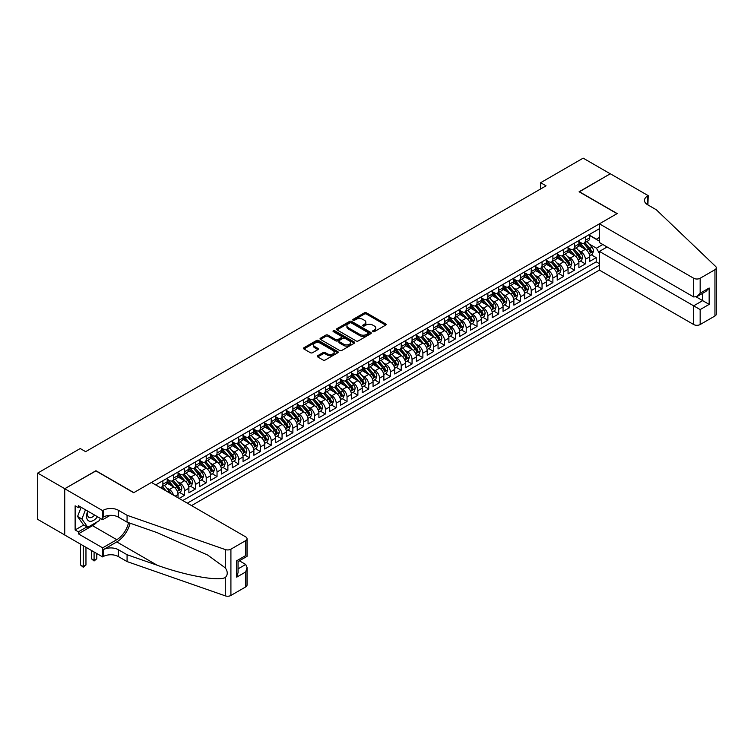 <?xml version="1.0" encoding="UTF-8"?>
<svg xmlns="http://www.w3.org/2000/svg" width="754" height="754" viewBox="0 0 754 754"><rect width="100%" height="100%" fill="white"/><g stroke="black" fill="none" stroke-linecap="round" stroke-linejoin="round"><path stroke-width="1.13" d="M372.862 331.647A1.056 0.603 0 0 0 374.352 331.647L385.652 325.125A1.508 0.867 0 0 0 386.095 324.512A1.508 0.867 0 0 0 385.652 323.9L366.51 312.844A1.508 0.867 0 0 0 364.38 312.844L353.089 319.366A1.056 0.603 0 0 0 354.578 320.224L356.039 319.385A4.816 2.78 0 0 1 362.844 319.385L364.436 320.299A4.816 2.78 0 0 1 365.85 322.269A4.816 2.78 0 0 1 364.436 324.229L362.976 325.078A1.056 0.603 0 0 0 364.465 325.935L365.926 325.097A4.816 2.78 0 0 1 372.73 325.097L374.323 326.011A4.816 2.78 0 0 1 375.737 327.981A4.816 2.78 0 0 1 374.323 329.941L372.862 330.789A1.056 0.603 0 0 0 372.862 331.647L372.862 330.789M317.698 355.7A1.508 0.867 0 0 0 317.264 356.312A1.508 0.867 0 0 0 317.698 356.925L323.07 360.026A1.508 0.867 0 0 0 325.2 360.026L337.745 352.778A1.508 0.867 0 0 0 338.188 352.165A1.508 0.867 0 0 0 337.745 351.553L318.603 340.506A1.508 0.867 0 0 0 316.482 340.506L303.928 347.745A1.508 0.867 0 0 0 303.485 348.357A1.508 0.867 0 0 0 303.928 348.97L310.412 352.721A1.508 0.867 0 0 0 312.542 352.721L317.915 349.62A1.508 0.867 0 0 0 318.358 349.008A1.508 0.867 0 0 0 317.915 348.395L314.701 346.538A4.024 2.319 0 0 1 313.523 344.889A4.024 2.319 0 0 1 316.001 342.75A4.024 2.319 0 0 1 320.384 343.249L332.985 350.525A4.024 2.319 0 0 1 334.163 352.165A4.024 2.319 0 0 1 331.685 354.314A4.024 2.319 0 0 1 327.302 353.805L325.2 352.599A1.508 0.867 0 0 0 323.07 352.599L317.698 355.7L317.698 356.925L323.07 353.852L323.07 352.599M95.928 470.92L64.787 488.715L37.7 473.078L37.7 519.365L64.731 534.963M95.928 470.732L133.844 492.626L617.017 213.665L579.1 191.77L610.25 173.788L583.162 158.151L540.646 182.704L540.646 188.962M37.7 473.078L80.226 448.526L85.636 451.655L546.056 185.833L540.646 182.704M356.142 340.931A1.508 0.867 0 0 0 358.273 340.931L370.817 333.692A1.508 0.867 0 0 0 371.26 333.07A1.508 0.867 0 0 0 370.817 332.457L351.675 321.411A1.508 0.867 0 0 0 349.545 321.411L337 328.65A1.508 0.867 0 0 0 336.557 329.272A1.508 0.867 0 0 0 337 329.884L356.142 340.931M333.749 331.873A1.056 0.603 0 0 1 334.823 332.024L334.823 330.77L354.276 342.005A1.508 0.867 0 0 1 354.719 342.618A1.508 0.867 0 0 1 354.276 343.23L341.732 350.478A1.508 0.867 0 0 1 339.611 350.478L320.469 339.432L320.469 338.197A1.508 0.867 0 0 0 320.026 338.81A1.508 0.867 0 0 0 320.469 339.432M320.469 338.197L325.832 335.096A1.508 0.867 0 0 1 327.962 335.096L335.728 339.583A1.508 0.867 0 0 0 337.849 339.583L341.411 337.528A1.508 0.867 0 0 0 341.854 336.915A1.508 0.867 0 0 0 341.411 336.293L333.334 331.628A1.056 0.603 0 0 1 334.823 330.77M179.132 498.441L184.551 495.312L179.622 492.466M177.492 481.674L180.215 483.239A6.126 3.534 60 0 1 184.551 490.75L188.877 488.243L188.877 492.814L195.38 489.054L190.451 486.207M188.33 475.416L191.045 476.99A6.126 3.534 60 0 1 195.38 484.492L199.716 481.994L199.716 486.556L206.219 482.805L201.29 479.959M199.16 469.158L201.883 470.732A6.126 3.534 60 0 1 206.219 478.234L210.545 475.736L210.545 480.298L217.048 476.547L212.119 473.701M209.998 462.909L212.713 464.473A6.126 3.534 60 0 1 217.048 471.985L221.384 469.478L221.384 474.049L227.878 470.298L222.948 467.452M220.828 456.651L223.552 458.225A6.126 3.534 60 0 1 227.878 465.727L232.213 463.229L232.213 467.791L238.716 464.04L233.787 461.194M231.657 450.402L234.381 451.966A6.126 3.534 60 0 1 238.716 459.469L243.052 456.971L243.052 461.533L249.546 457.782L244.616 454.935M242.496 444.144L245.21 445.718A6.126 3.534 60 0 1 249.546 453.22L253.881 450.713L253.881 455.284L260.384 451.533L255.455 448.687M253.325 437.886L256.049 439.459A6.126 3.534 60 0 1 260.384 446.962L264.711 444.464L264.711 449.026L271.214 445.275L266.285 442.428M264.164 431.637L266.878 433.201A6.126 3.534 60 0 1 271.214 440.713L275.549 438.206L275.549 442.777L282.053 439.017L277.123 436.18M274.993 425.379L277.717 426.952A6.126 3.534 60 0 1 282.053 434.455L286.379 431.957L286.379 436.519L292.882 432.768L287.953 429.921M285.832 419.12L288.546 420.694A6.126 3.534 60 0 1 292.882 428.197L297.217 425.699L297.217 430.261L303.711 426.51L298.782 423.663M296.661 412.872L299.385 414.436A6.126 3.534 60 0 1 303.711 421.948L308.047 419.441L308.047 424.012L314.55 420.261L309.621 417.414M307.5 406.613L310.214 408.187A6.126 3.534 60 0 1 314.55 415.69L318.885 413.192L318.885 417.754L325.379 414.003L320.45 411.156M318.329 400.365L321.053 401.929A6.126 3.534 60 0 1 325.379 409.441L329.715 406.934L329.715 411.505L336.218 407.744L331.289 404.898M329.159 394.106L331.883 395.68A6.126 3.534 60 0 1 336.218 403.183L340.554 400.676L340.554 405.247L347.047 401.496L342.118 398.649M339.997 387.848L342.712 389.422A6.126 3.534 60 0 1 347.047 396.924L351.383 394.427L351.383 398.989L357.886 395.237L352.957 392.391M350.827 381.599L353.551 383.164A6.126 3.534 60 0 1 357.886 390.676L362.212 388.169L362.212 392.74L368.715 388.979L363.786 386.142M361.666 375.341L364.38 376.915A6.126 3.534 60 0 1 368.715 384.417L373.051 381.92L373.051 386.482L379.554 382.73L374.625 379.884M372.495 369.083L375.219 370.657A6.126 3.534 60 0 1 379.554 378.159L383.88 375.662L383.88 380.223L390.383 376.472L385.454 373.626M383.334 362.834L386.048 364.399A6.126 3.534 60 0 1 390.383 371.911L394.719 369.403L394.719 373.975L401.213 370.223L396.284 367.377M394.163 356.576L396.887 358.15A6.126 3.534 60 0 1 401.213 365.652L405.548 363.155L405.548 367.716L412.052 363.965L407.122 361.119M404.992 350.327L407.716 351.892A6.126 3.534 60 0 1 412.052 359.404L416.387 356.896L416.387 361.468L422.881 357.707L417.952 354.861M415.831 344.069L418.555 345.643A6.126 3.534 60 0 1 422.881 353.145L427.216 350.638L427.216 355.209L433.72 351.458L428.79 348.612M426.66 337.811L429.384 339.385A6.126 3.534 60 0 1 433.72 346.887L438.055 344.389L438.055 348.951L444.549 345.2L439.62 342.354M437.499 331.562L440.213 333.127A6.126 3.534 60 0 1 444.549 340.638L448.884 338.131L448.884 342.702L455.388 338.951L450.458 336.105M448.328 325.304L451.052 326.878A6.126 3.534 60 0 1 455.388 334.38L459.714 331.883L459.714 336.444L466.217 332.693L461.288 329.847M459.167 319.046L461.882 320.62A6.126 3.534 60 0 1 466.217 328.122L470.553 325.624L470.553 330.186L477.046 326.435L472.117 323.589M469.996 312.797L472.72 314.361A6.126 3.534 60 0 1 477.046 321.873L481.382 319.366L481.382 323.937L487.885 320.186L482.956 317.34M480.835 306.539L483.55 308.113A6.126 3.534 60 0 1 487.885 315.615L492.221 313.117L492.221 317.679L498.714 313.928L493.785 311.082M491.665 300.29L494.388 301.854A6.126 3.534 60 0 1 498.714 309.366L503.05 306.859L503.05 311.43L509.553 307.67L504.624 304.823M502.494 294.032L505.218 295.606A6.126 3.534 60 0 1 509.553 303.108L513.889 300.601L513.889 305.172L520.383 301.421L515.453 298.575M513.333 287.774L516.047 289.348A6.126 3.534 60 0 1 520.383 296.85L524.718 294.352L524.718 298.914L531.221 295.163L526.292 292.316M524.162 281.525L526.886 283.089A6.126 3.534 60 0 1 531.221 290.601L535.547 288.094L535.547 292.665L542.051 288.914L537.121 286.068M535.001 275.267L537.715 276.841A6.126 3.534 60 0 1 542.051 284.343L546.386 281.845L546.386 286.407L552.889 282.656L547.96 279.809M545.83 269.008L548.554 270.582A6.126 3.534 60 0 1 552.889 278.085L557.215 275.587L557.215 280.149L563.719 276.398L558.789 273.551M556.669 262.76L559.383 264.324A6.126 3.534 60 0 1 563.719 271.836L568.054 269.329L568.054 273.9L574.548 270.149L569.619 267.302M567.498 256.501L570.222 258.075A6.126 3.534 60 0 1 574.548 265.578L578.884 263.08L578.884 267.642L585.387 263.891L585.387 259.329A6.126 3.534 -120 0 0 581.051 251.817L578.337 250.253M580.457 261.044L585.387 263.891M178.048 497.81L178.048 494.501A6.126 3.534 -120 0 0 173.712 486.99L167.011 483.126M173.458 495.161A6.126 3.534 60 0 0 169.377 489.497L166.662 487.923M188.877 488.243A6.126 3.534 -120 0 0 184.551 480.741L177.85 476.867M199.716 481.994A6.126 3.534 -120 0 0 195.38 474.483L188.679 470.619M210.545 475.736A6.126 3.534 -120 0 0 206.219 468.234L199.518 464.36M221.384 469.478A6.126 3.534 -120 0 0 217.048 461.976L210.347 458.112M232.213 463.229A6.126 3.534 -120 0 0 227.878 455.718L221.186 451.853M243.052 456.971A6.126 3.534 -120 0 0 238.716 449.469L232.015 445.595M253.881 450.713A6.126 3.534 -120 0 0 249.546 443.211L242.845 439.346M264.711 444.464A6.126 3.534 -120 0 0 260.384 436.952L253.683 433.088M275.549 438.206A6.126 3.534 -120 0 0 271.214 430.704L264.513 426.83M286.379 431.957A6.126 3.534 -120 0 0 282.053 424.445L275.351 420.581M297.217 425.699A6.126 3.534 -120 0 0 292.882 418.197L286.181 414.323M308.047 419.441A6.126 3.534 -120 0 0 303.711 411.938L297.019 408.074M318.885 413.192A6.126 3.534 -120 0 0 314.55 405.68L307.849 401.816M329.715 406.934A6.126 3.534 -120 0 0 325.379 399.432L318.678 395.558M340.554 400.676A6.126 3.534 -120 0 0 336.218 393.173L329.517 389.309M351.383 394.427A6.126 3.534 -120 0 0 347.047 386.915L340.346 383.051M362.212 388.169A6.126 3.534 -120 0 0 357.886 380.666L351.185 376.793M373.051 381.92A6.126 3.534 -120 0 0 368.715 374.408L362.014 370.544M383.88 375.662A6.126 3.534 -120 0 0 379.554 368.159L372.853 364.286M394.719 369.403A6.126 3.534 -120 0 0 390.383 361.901L383.682 358.037M405.548 363.155A6.126 3.534 -120 0 0 401.213 355.643L394.521 351.779M416.387 356.896A6.126 3.534 -120 0 0 412.052 349.394L405.35 345.521M427.216 350.638A6.126 3.534 -120 0 0 422.881 343.136L416.18 339.272M438.055 344.389A6.126 3.534 -120 0 0 433.72 336.878L427.018 333.014M448.884 338.131A6.126 3.534 -120 0 0 444.549 330.629L437.848 326.755M459.714 331.883A6.126 3.534 -120 0 0 455.388 324.371L448.687 320.507M470.553 325.624A6.126 3.534 -120 0 0 466.217 318.122L459.516 314.248M481.382 319.366A6.126 3.534 -120 0 0 477.046 311.864L470.355 308M492.221 313.117A6.126 3.534 -120 0 0 487.885 305.606L481.184 301.741M503.05 306.859A6.126 3.534 -120 0 0 498.714 299.357L492.023 295.483M513.889 300.601A6.126 3.534 -120 0 0 509.553 293.099L502.852 289.234M524.718 294.352A6.126 3.534 -120 0 0 520.383 286.85L513.681 282.976M535.547 288.094A6.126 3.534 -120 0 0 531.221 280.592L524.52 276.718M546.386 281.845A6.126 3.534 -120 0 0 542.051 274.333L535.349 270.469M557.215 275.587A6.126 3.534 -120 0 0 552.889 268.085L546.188 264.211M568.054 269.329A6.126 3.534 -120 0 0 563.719 261.827L557.018 257.962M578.884 263.08A6.126 3.534 -120 0 0 574.548 255.568L567.856 251.704M191.535 505.604L599.411 270.111L693.671 324.531L693.671 305.832L702.662 300.639L702.662 293.306M187.312 503.163L599.411 265.238M599.411 228.707L155.673 484.897M167.218 479.242L169.377 480.487A6.126 3.534 60 0 0 172.449 480.788L176.775 478.29A6.126 3.534 -120 0 0 178.048 475.482L178.048 471.985M178.048 472.984L180.215 474.238A6.126 3.534 60 0 0 183.279 474.539L187.614 472.032A6.126 3.534 -120 0 0 188.877 469.233L188.877 465.727M188.877 466.726L191.045 467.98A6.126 3.534 60 0 0 194.108 468.281L198.443 465.784A6.126 3.534 -120 0 0 199.716 462.975L199.716 459.469M199.716 460.477L201.883 461.721A6.126 3.534 60 0 0 204.947 462.032L209.282 459.525A6.126 3.534 -120 0 0 210.545 456.717L210.545 453.22M210.545 454.219L212.713 455.473A6.126 3.534 60 0 0 215.776 455.774L220.111 453.277A6.126 3.534 -120 0 0 221.384 450.468L221.384 446.962M221.384 447.961L223.552 449.214A6.126 3.534 60 0 0 226.615 449.516L230.95 447.018A6.126 3.534 -120 0 0 232.213 444.21L232.213 440.713M232.213 441.712L234.381 442.966A6.126 3.534 60 0 0 237.444 443.267L241.78 440.76A6.126 3.534 -120 0 0 243.052 437.961L243.052 434.455M243.052 435.454L245.21 436.707A6.126 3.534 60 0 0 248.283 437.009L252.609 434.511A6.126 3.534 -120 0 0 253.881 431.703L253.881 428.197M253.881 429.205L256.049 430.449A6.126 3.534 60 0 0 259.112 430.751L263.448 428.253A6.126 3.534 -120 0 0 264.711 425.445L264.711 421.948M264.711 422.947L266.878 424.2A6.126 3.534 60 0 0 269.941 424.502L274.277 421.995A6.126 3.534 -120 0 0 275.549 419.196L275.549 415.69M275.549 416.689L277.717 417.942A6.126 3.534 60 0 0 280.78 418.244L285.116 415.746A6.126 3.534 -120 0 0 286.379 412.938L286.379 409.431M286.379 410.44L288.546 411.684A6.126 3.534 60 0 0 291.609 411.995L295.945 409.488A6.126 3.534 -120 0 0 297.217 406.679L297.217 403.183M297.217 404.182L299.385 405.435A6.126 3.534 60 0 0 302.448 405.737L306.784 403.239A6.126 3.534 -120 0 0 308.047 400.431L308.047 396.924M308.047 397.923L310.214 399.177A6.126 3.534 60 0 0 313.278 399.479L317.613 396.981A6.126 3.534 -120 0 0 318.885 394.172L318.885 390.676M318.885 391.675L321.053 392.928A6.126 3.534 60 0 0 324.116 393.23L328.442 390.723A6.126 3.534 -120 0 0 329.715 387.924L329.715 384.417M329.715 385.417L331.883 386.67A6.126 3.534 60 0 0 334.946 386.972L339.281 384.474A6.126 3.534 -120 0 0 340.554 381.665L340.554 378.159M340.554 379.168L342.712 380.412A6.126 3.534 60 0 0 345.784 380.713L350.11 378.216A6.126 3.534 -120 0 0 351.383 375.407L351.383 371.911M351.383 372.91L353.551 374.163A6.126 3.534 60 0 0 356.614 374.465L360.949 371.958A6.126 3.534 -120 0 0 362.212 369.158L362.212 365.652M362.212 366.651L364.38 367.905A6.126 3.534 60 0 0 367.443 368.206L371.779 365.709A6.126 3.534 -120 0 0 373.051 362.9L373.051 359.394M373.051 360.403L375.219 361.647A6.126 3.534 60 0 0 378.282 361.958L382.617 359.451A6.126 3.534 -120 0 0 383.88 356.651L383.88 353.145M383.88 354.144L386.048 355.398A6.126 3.534 60 0 0 389.111 355.7L393.447 353.202A6.126 3.534 -120 0 0 394.719 350.393L394.719 346.887M394.719 347.886L396.887 349.14A6.126 3.534 60 0 0 399.95 349.441L404.285 346.944A6.126 3.534 -120 0 0 405.548 344.135L405.548 340.638M405.548 341.637L407.716 342.891A6.126 3.534 60 0 0 410.779 343.193L415.115 340.685A6.126 3.534 -120 0 0 416.387 337.886L416.387 334.38M416.387 335.379L418.555 336.633A6.126 3.534 60 0 0 421.618 336.934L425.944 334.437A6.126 3.534 -120 0 0 427.216 331.628L427.216 328.122M427.216 329.13L429.384 330.375A6.126 3.534 60 0 0 432.447 330.686L436.783 328.178A6.126 3.534 -120 0 0 438.055 325.37L438.055 321.873M438.055 322.872L440.213 324.126A6.126 3.534 60 0 0 443.286 324.427L447.612 321.92A6.126 3.534 -120 0 0 448.884 319.121L448.884 315.615M448.884 316.614L451.052 317.868A6.126 3.534 60 0 0 454.115 318.169L458.451 315.672A6.126 3.534 -120 0 0 459.714 312.863L459.714 309.366M459.714 310.365L461.882 311.609A6.126 3.534 60 0 0 464.945 311.92L469.28 309.413A6.126 3.534 -120 0 0 470.553 306.614L470.553 303.108M470.553 304.107L472.72 305.361A6.126 3.534 60 0 0 475.783 305.662L480.119 303.165A6.126 3.534 -120 0 0 481.382 300.356L481.382 296.85M481.382 297.849L483.55 299.102A6.126 3.534 60 0 0 486.613 299.404L490.948 296.906A6.126 3.534 -120 0 0 492.221 294.098L492.221 290.601M492.221 291.6L494.388 292.854A6.126 3.534 60 0 0 497.451 293.155L501.778 290.648A6.126 3.534 -120 0 0 503.05 287.849L503.05 284.343M503.05 285.342L505.218 286.595A6.126 3.534 60 0 0 508.281 286.897L512.616 284.399A6.126 3.534 -120 0 0 513.889 281.591L513.889 278.085M513.889 279.093L516.047 280.337A6.126 3.534 60 0 0 519.12 280.648L523.446 278.141A6.126 3.534 -120 0 0 524.718 275.333L524.718 271.836M524.718 272.835L526.886 274.088A6.126 3.534 60 0 0 529.949 274.39L534.284 271.883A6.126 3.534 -120 0 0 535.547 269.084L535.547 265.578M535.547 266.577L537.715 267.83A6.126 3.534 60 0 0 540.778 268.132L545.114 265.634A6.126 3.534 -120 0 0 546.386 262.826L546.386 259.329M546.386 260.328L548.554 261.572A6.126 3.534 60 0 0 551.617 261.883L555.952 259.376A6.126 3.534 -120 0 0 557.215 256.577L557.215 253.071M557.215 254.07L559.383 255.323A6.126 3.534 60 0 0 562.446 255.625L566.782 253.127A6.126 3.534 -120 0 0 568.054 250.319L568.054 246.812M568.054 247.812L570.222 249.065A6.126 3.534 60 0 0 573.285 249.367L577.621 246.869A6.126 3.534 -120 0 0 578.884 244.06L578.884 240.564M182.76 500.533L596.216 261.827L596.216 257.632L589.722 261.393L589.722 256.822A6.126 3.534 -120 0 0 585.387 249.32L578.686 245.446M578.884 241.563L581.051 242.816A6.126 3.534 -120 0 0 584.114 243.118A6.126 3.534 -120 0 0 585.387 240.309L585.387 236.803M584.114 243.118L588.45 240.611A6.126 3.534 -120 0 0 589.722 237.812L589.722 234.305M156.38 485.303L156.38 484.492M162.883 480.741L162.883 484.238A6.126 3.534 60 0 1 161.61 487.046A6.126 3.534 60 0 1 159.725 487.235M161.61 487.046L165.946 484.549A6.126 3.534 -120 0 0 167.218 481.74L167.218 478.234M173.712 474.483L173.712 477.989A6.126 3.534 60 0 1 172.449 480.788M184.551 468.234L184.551 471.731A6.126 3.534 60 0 1 183.279 474.539M195.38 461.976L195.38 465.482A6.126 3.534 60 0 1 194.108 468.281M206.219 455.718L206.219 459.224A6.126 3.534 60 0 1 204.947 462.032M217.048 449.469L217.048 452.966A6.126 3.534 60 0 1 215.776 455.774M227.878 443.211L227.878 446.717A6.126 3.534 60 0 1 226.615 449.516M238.716 436.952L238.716 440.459A6.126 3.534 60 0 1 237.444 443.267M249.546 430.704L249.546 434.2A6.126 3.534 60 0 1 248.283 437.009M260.384 424.445L260.384 427.952A6.126 3.534 60 0 1 259.112 430.751M271.214 418.197L271.214 421.693A6.126 3.534 60 0 1 269.941 424.502M282.053 411.938L282.053 415.445A6.126 3.534 60 0 1 280.78 418.244M292.882 405.68L292.882 409.186A6.126 3.534 60 0 1 291.609 411.995M303.711 399.432L303.711 402.928A6.126 3.534 60 0 1 302.448 405.737M314.55 393.173L314.55 396.679A6.126 3.534 60 0 1 313.278 399.479M325.379 386.915L325.379 390.421A6.126 3.534 60 0 1 324.116 393.23M336.218 380.666L336.218 384.163A6.126 3.534 60 0 1 334.946 386.972M347.047 374.408L347.047 377.914A6.126 3.534 60 0 1 345.784 380.713M357.886 368.159L357.886 371.656A6.126 3.534 60 0 1 356.614 374.465M368.715 361.901L368.715 365.407A6.126 3.534 60 0 1 367.443 368.206M379.554 355.643L379.554 359.149A6.126 3.534 60 0 1 378.282 361.958M390.383 349.394L390.383 352.891A6.126 3.534 60 0 1 389.111 355.7M401.213 343.136L401.213 346.642A6.126 3.534 60 0 1 399.95 349.441M412.052 336.878L412.052 340.384A6.126 3.534 60 0 1 410.779 343.193M422.881 330.629L422.881 334.126A6.126 3.534 60 0 1 421.618 336.934M433.72 324.371L433.72 327.877A6.126 3.534 60 0 1 432.447 330.686M444.549 318.122L444.549 321.619A6.126 3.534 60 0 1 443.286 324.427M455.388 311.864L455.388 315.37A6.126 3.534 60 0 1 454.115 318.169M466.217 305.606L466.217 309.112A6.126 3.534 60 0 1 464.945 311.92M477.046 299.357L477.046 302.854A6.126 3.534 60 0 1 475.783 305.662M487.885 293.099L487.885 296.605A6.126 3.534 60 0 1 486.613 299.404M498.714 286.84L498.714 290.347A6.126 3.534 60 0 1 497.451 293.155M509.553 280.592L509.553 284.088A6.126 3.534 60 0 1 508.281 286.897M520.383 274.333L520.383 277.84A6.126 3.534 60 0 1 519.12 280.648M531.221 268.085L531.221 271.581A6.126 3.534 60 0 1 529.949 274.39M542.051 261.827L542.051 265.333A6.126 3.534 60 0 1 540.778 268.132M552.889 255.568L552.889 259.074A6.126 3.534 60 0 1 551.617 261.883M563.719 249.32L563.719 252.816A6.126 3.534 60 0 1 562.446 255.625M574.548 243.061L574.548 246.567A6.126 3.534 60 0 1 573.285 249.367M574.548 265.578L574.548 270.149M563.719 271.836L563.719 276.398M552.889 278.085L552.889 282.656M542.051 284.343L542.051 288.914M531.221 290.601L531.221 295.163M520.383 296.85L520.383 301.421M509.553 303.108L509.553 307.67M498.714 309.366L498.714 313.928M487.885 315.615L487.885 320.186M477.046 321.873L477.046 326.435M466.217 328.122L466.217 332.693M455.388 334.38L455.388 338.951M444.549 340.638L444.549 345.2M433.72 346.887L433.72 351.458M422.881 353.145L422.881 357.707M412.052 359.404L412.052 363.965M401.213 365.652L401.213 370.223M390.383 371.911L390.383 376.472M379.554 378.159L379.554 382.73M368.715 384.417L368.715 388.979M357.886 390.676L357.886 395.237M347.047 396.924L347.047 401.496M336.218 403.183L336.218 407.744M325.379 409.441L325.379 414.003M314.55 415.69L314.55 420.261M303.711 421.948L303.711 426.51M292.882 428.197L292.882 432.768M282.053 434.455L282.053 439.017M271.214 440.713L271.214 445.275M260.384 446.962L260.384 451.533M249.546 453.22L249.546 457.782M238.716 459.469L238.716 464.04M227.878 465.727L227.878 470.298M217.048 471.985L217.048 476.547M206.219 478.234L206.219 482.805M195.38 484.492L195.38 489.054M184.551 490.75L184.551 495.312M599.411 253.353L596.433 248.189L589.166 243.994M596.433 248.189L602.823 244.503M589.722 235.559L599.411 241.157M589.722 235.305L596.433 239.188L599.411 237.463M591.287 254.786L596.216 257.632M596.216 261.827L599.411 263.674M373.287 331.798L374.323 331.195A4.816 2.78 0 0 0 375.737 329.225L375.737 327.981M365.85 322.269L365.85 323.523A4.816 2.78 0 0 1 364.436 325.483L363.39 326.086M385.633 325.134L366.51 314.098A1.508 0.867 0 0 0 364.38 314.098L353.503 320.375M370.798 333.702L351.675 322.655A1.508 0.867 0 0 0 349.545 322.655L337.019 329.894M368.159 333.504A1.056 0.603 0 0 0 368.159 332.646L351.355 322.948A1.056 0.603 0 0 0 349.865 322.948L348.329 323.834A4.816 2.78 0 0 0 346.915 325.794A4.816 2.78 0 0 0 348.329 327.764L359.809 334.39A4.816 2.78 0 0 0 366.614 334.39L368.159 333.504L368.159 334.757A1.056 0.603 0 0 0 368.47 334.324L368.47 333.07M346.915 325.794L346.915 327.048A4.816 2.78 0 0 0 348.329 329.017L348.329 327.764M368.159 334.757L366.614 335.643A4.816 2.78 0 0 1 359.809 335.643L348.329 329.017M320.488 339.441L325.832 336.35L325.832 335.096M341.854 336.915L341.854 338.16A1.508 0.867 0 0 1 341.411 338.772L337.849 340.836A1.508 0.867 0 0 1 335.728 340.836L327.962 336.35A1.508 0.867 0 0 0 325.832 336.35M334.823 332.024L354.257 343.249M343.777 344.229A4.024 2.319 0 0 0 348.159 344.738A4.024 2.319 0 0 0 350.648 342.589A4.024 2.319 0 0 0 349.47 340.949L345.03 338.386A1.508 0.867 0 0 0 342.9 338.386L339.338 340.44A1.508 0.867 0 0 0 338.904 341.053A1.508 0.867 0 0 0 339.338 341.666L343.777 344.229L343.777 345.483A4.024 2.319 0 0 0 348.159 345.982A4.024 2.319 0 0 0 350.648 343.843L350.648 342.589M338.904 341.053L338.904 342.307A1.508 0.867 0 0 0 339.338 342.919L339.338 341.666M343.777 345.483L339.338 342.919M334.163 352.165L334.163 353.419A4.024 2.319 0 0 1 331.685 355.568A4.024 2.319 0 0 1 327.302 355.059L325.2 353.852A1.508 0.867 0 0 0 323.07 353.852M313.523 344.889L313.523 346.143A4.024 2.319 0 0 0 314.701 347.783L314.701 346.538M317.915 348.395L317.915 349.62L314.701 347.783M337.745 351.553L337.745 352.778L318.603 341.751A1.508 0.867 0 0 0 316.482 341.751L303.947 348.989M589.628 255.747L592.427 254.136L593.511 251.007A4.062 2.347 -120 0 0 591.928 247.189L586.98 241.459M585.99 249.715L580.118 242.92A11.725 6.767 -120 0 0 578.884 241.629M582.767 247.802L579.487 244.004A9.727 5.617 -120 0 0 578.884 243.353M583.568 243.335L588.572 249.131A4.062 2.347 60 0 1 590.014 251.93L591.315 251.176A4.062 2.347 -120 0 0 589.873 248.386L584.925 242.656M583.86 243.24L589.242 249.47A2.064 1.197 60 0 1 589.76 250.281L591.315 251.176M590.014 251.93L590.316 252.411M87.747 511.099A9.962 5.749 120 0 0 90.084 521.306A9.962 5.749 120 0 0 97.511 516.735M88.077 511.297A6.814 3.94 120 0 0 88.906 517.395A6.814 3.94 120 0 0 89.905 517.706A6.814 3.94 120 0 0 94.608 515.067M100.301 518.356L99.453 520.552L87.756 527.3L83.421 524.803L77.568 516.481L81.14 507.291M87.756 527.3L81.903 518.988L85.475 509.789M77.568 516.481L81.903 518.988M607.111 246.973L599.411 251.412L700.164 309.583L700.164 324.531L714.952 315.992L714.952 269.706A4.599 2.658 0 0 0 716.3 267.83A4.599 2.658 0 0 0 715.64 266.454L656.291 209.753L647.62 204.749A10.726 6.192 180 0 1 644.481 200.375A10.726 6.192 180 0 1 647.62 195.993L648.223 195.654L610.306 173.759L579.26 191.865M599.411 251.412L599.411 270.111M579.26 191.676L617.177 213.571L599.411 223.825L693.671 278.245A4.599 2.658 0 0 0 700.164 278.245L714.952 269.706M648.223 195.654L647.893 204.909M599.411 223.825L599.411 242.534L693.671 296.944L693.671 278.245M716.3 267.83L716.3 314.116A4.599 2.658 180 0 1 714.952 315.992M700.164 324.531A4.599 2.658 180 0 1 693.671 324.531M646.272 203.797A10.726 6.192 180 0 1 647.62 202.845L647.62 195.993M696.262 296.944L709.156 304.39L700.164 309.583M700.164 278.245L700.164 293.193L696.913 296.624L693.671 296.944M700.164 293.193L709.156 288L705.904 291.43L696.913 296.624M151.45 482.456L245.7 536.876A4.599 2.658 -0 0 1 247.048 538.752A4.599 2.658 -0 0 1 245.7 540.627L230.912 549.166L230.912 595.453A4.599 2.658 180 0 1 225.286 595.849L127.077 561.579L118.406 556.575A10.726 6.192 -0 0 0 103.241 556.575L102.648 556.923L64.731 535.029L64.731 488.743L95.767 470.826L133.684 492.72L151.45 482.456M127.077 561.579L127.077 554.727L157.19 565.236C185.974 575.613 218.132 581.419 225.286 577.545C227.897 574.868 227.897 571.645 225.286 567.866L207.614 555.019L157.19 532.654L127.077 522.145L118.406 517.14A10.726 6.192 -0 0 0 103.241 517.14L103.241 510.288L102.648 510.637L64.731 488.743M127.077 522.145L127.077 515.293L118.406 510.288A10.726 6.192 -0 0 0 103.241 510.288M157.19 565.236L116.785 541.909L103.241 549.732A10.726 6.192 -0 0 1 118.406 549.732L127.077 554.727M245.7 586.914L245.7 571.966L247.048 567.432L247.048 585.038A4.599 2.658 180 0 1 245.7 586.914L230.912 595.453M225.286 567.866L225.286 549.562L127.077 515.293M97.294 521.796A17.238 9.953 -60 0 1 92.516 525.679L78.378 533.841L78.378 531.843L86.993 526.867M80.112 506.697L78.378 507.696L75.127 505.821L75.127 529.968L78.378 531.843M78.378 507.696L78.378 505.698L102.648 519.704L102.648 510.637M102.648 556.923L102.648 547.847L116.785 539.685A17.238 9.953 120 0 0 128.519 522.645M78.378 533.841L102.648 547.847M239.357 560.797L245.7 564.454L247.048 567.432M116.785 541.909A19.953 11.517 120 0 0 130.131 523.21M110.216 515.34L102.648 519.704M225.286 549.562A4.599 2.658 -0 0 0 230.912 549.166M75.127 529.968L83.741 524.991M245.7 571.966L236.709 577.159L238.057 572.625L238.057 561.541L247.048 556.348L247.048 538.752M236.709 577.159L236.709 560.769C238.462 561.777 238.462 561.777 236.709 560.769L245.7 555.575C247.453 556.584 247.453 556.584 245.7 555.575L245.7 540.627M578.799 262.006L581.598 260.384L582.672 257.265A4.062 2.347 -120 0 0 581.098 253.448L576.15 247.717M575.151 255.964L569.279 249.169A11.725 6.767 -120 0 0 568.054 247.887M571.937 254.06L568.648 250.262A9.727 5.617 -120 0 0 568.054 249.602M572.729 249.593L577.734 255.389A4.062 2.347 60 0 1 579.185 258.188L580.486 257.434A4.062 2.347 -120 0 0 579.034 254.635L574.086 248.905M573.021 249.499L578.403 255.729A2.064 1.197 60 0 1 578.931 256.53L580.486 257.434M579.185 258.188L579.477 258.669M567.96 268.264L570.759 266.643L571.843 263.514A4.062 2.347 -120 0 0 570.26 259.706L565.311 253.975M564.322 262.222L558.45 255.427A11.725 6.767 -120 0 0 557.215 254.136M561.099 260.318L557.819 256.511A9.727 5.617 -120 0 0 557.215 255.86M561.9 255.842L566.904 261.638A4.062 2.347 60 0 1 568.356 264.437L569.647 263.693A4.062 2.347 -120 0 0 568.205 260.893L563.257 255.163M562.192 255.747L567.574 261.977A2.064 1.197 60 0 1 568.092 262.788L569.647 263.693M568.356 264.437L568.648 264.918M557.131 274.513L559.93 272.901L561.014 269.772A4.062 2.347 -120 0 0 559.43 265.955L554.482 260.224M553.483 268.481L547.621 261.685A11.725 6.767 -120 0 0 546.386 260.394M550.269 266.567L546.98 262.769A9.727 5.617 -120 0 0 546.386 262.119M551.061 262.1L556.075 267.896A4.062 2.347 60 0 1 557.517 270.695L558.818 269.941A4.062 2.347 -120 0 0 557.366 267.142L552.418 261.412M551.362 262.006L556.735 268.236A2.064 1.197 60 0 1 557.263 269.046L558.818 269.941M557.517 270.695L557.809 271.176M546.292 280.771L549.091 279.15L550.175 276.021A4.062 2.347 -120 0 0 548.592 272.213L543.643 266.482M542.654 274.729L536.782 267.934A11.725 6.767 -120 0 0 535.547 266.643M539.43 272.825L536.151 269.027A9.727 5.617 -120 0 0 535.547 268.367M540.232 268.358L545.236 274.154A4.062 2.347 60 0 1 546.688 276.944L547.988 276.2A4.062 2.347 -120 0 0 546.537 273.4L541.589 267.67M540.524 268.264L545.905 274.484A2.064 1.197 60 0 1 546.424 275.295L547.988 276.2M546.688 276.944L546.98 277.425M535.463 287.02L538.262 285.408L539.346 282.279A4.062 2.347 -120 0 0 537.762 278.471L532.814 272.741M531.824 280.988L525.953 274.192A11.725 6.767 -120 0 0 524.718 272.901M528.601 279.084L525.321 275.276A9.727 5.617 -120 0 0 524.718 274.626M529.393 274.607L534.407 280.403A4.062 2.347 60 0 1 535.849 283.202L537.15 282.448A4.062 2.347 -120 0 0 535.708 279.659L530.75 273.928M529.694 274.513L535.067 280.742A2.064 1.197 60 0 1 535.594 281.553L537.15 282.448M535.849 283.202L536.151 283.683M524.624 293.278L527.423 291.666L528.507 288.537A4.062 2.347 -120 0 0 526.933 284.72L521.975 278.989M520.986 287.246L515.114 280.441A11.725 6.767 -120 0 0 513.889 279.159M517.772 285.332L514.482 281.534A9.727 5.617 -120 0 0 513.889 280.884M518.564 280.865L523.568 286.661A4.062 2.347 60 0 1 525.02 289.461L526.32 288.707A4.062 2.347 -120 0 0 524.869 285.907L519.921 280.177M518.856 280.771L524.237 287.001A2.064 1.197 60 0 1 524.756 287.811L526.32 288.707M525.02 289.461L525.312 289.941M513.794 299.536L516.594 297.915L517.678 294.786A4.062 2.347 -120 0 0 516.094 290.978L511.146 285.248M510.156 293.494L504.285 286.699A11.725 6.767 -120 0 0 503.05 285.408M506.933 291.591L503.653 287.783A9.727 5.617 -120 0 0 503.05 287.133M507.734 287.123L512.739 292.92A4.062 2.347 60 0 1 514.181 295.709L515.482 294.965A4.062 2.347 -120 0 0 514.039 292.166L509.091 286.435M508.026 287.02L513.408 293.249A2.064 1.197 60 0 1 513.926 294.06L515.482 294.965M514.181 295.709L514.482 296.19M502.956 305.785L505.755 304.173L506.839 301.044A4.062 2.347 -120 0 0 505.265 297.227L500.307 291.496M499.318 299.753L493.446 292.957A11.725 6.767 -120 0 0 492.221 291.666M496.104 297.839L492.814 294.041A9.727 5.617 -120 0 0 492.221 293.391M496.895 293.372L501.9 299.168A4.062 2.347 60 0 1 503.352 301.968L504.652 301.214A4.062 2.347 -120 0 0 503.201 298.424L498.253 292.684M497.188 293.278L502.569 299.508A2.064 1.197 60 0 1 503.088 300.318L504.652 301.214M503.352 301.968L503.644 302.448M492.126 312.043L494.926 310.422L496.009 307.302A4.062 2.347 -120 0 0 494.426 303.485L489.478 297.755M488.488 306.001L482.617 299.206A11.725 6.767 -120 0 0 481.382 297.924M485.265 304.098L481.985 300.299A9.727 5.617 -120 0 0 481.382 299.64M486.066 299.63L491.071 305.427A4.062 2.347 60 0 1 492.513 308.226L493.813 307.472A4.062 2.347 -120 0 0 492.371 304.673L487.423 298.942M486.358 299.536L491.74 305.766A2.064 1.197 60 0 1 492.258 306.567L493.813 307.472M492.513 308.226L492.814 308.706M481.297 318.292L484.096 316.68L485.18 313.551A4.062 2.347 -120 0 0 483.597 309.743L478.649 304.013M477.65 312.26L471.787 305.464A11.725 6.767 -120 0 0 470.553 304.173M474.436 310.356L471.146 306.548A9.727 5.617 -120 0 0 470.553 305.898M475.227 305.879L480.232 311.675A4.062 2.347 60 0 1 481.683 314.475L482.984 313.73A4.062 2.347 -120 0 0 481.533 310.931L476.585 305.2M475.52 305.785L480.901 312.015A2.064 1.197 60 0 1 481.429 312.825L482.984 313.73M481.683 314.475L481.976 314.955M470.458 324.55L473.258 322.938L474.341 319.809A4.062 2.347 -120 0 0 472.758 315.992L467.81 310.262M466.82 318.518L460.948 311.722A11.725 6.767 -120 0 0 459.714 310.431M463.597 316.605L460.317 312.806A9.727 5.617 -120 0 0 459.714 312.156M464.398 312.137L469.403 317.934A4.062 2.347 60 0 1 470.854 320.733L472.155 319.979A4.062 2.347 -120 0 0 470.703 317.18L465.755 311.449M464.69 312.043L470.072 318.273A2.064 1.197 60 0 1 470.59 319.083L472.155 319.979M470.854 320.733L471.146 321.213M459.629 330.808L462.428 329.187L463.512 326.058A4.062 2.347 -120 0 0 461.929 322.25L456.981 316.52M455.982 324.767L450.119 317.971A11.725 6.767 -120 0 0 448.884 316.68M452.768 322.863L449.488 319.065A9.727 5.617 -120 0 0 448.884 318.405M453.559 318.395L458.573 324.192A4.062 2.347 60 0 1 460.015 326.982L461.316 326.237A4.062 2.347 -120 0 0 459.865 323.438L454.916 317.707M453.861 318.301L459.233 324.522A2.064 1.197 60 0 1 459.761 325.332L461.316 326.237M460.015 326.982L460.308 327.462M448.79 337.057L451.589 335.445L452.673 332.316A4.062 2.347 -120 0 0 451.09 328.508L446.142 322.778M445.152 331.025L439.28 324.229A11.725 6.767 -120 0 0 438.055 322.938M441.929 329.121L438.649 325.313A9.727 5.617 -120 0 0 438.055 324.663M442.73 324.644L447.735 330.441A4.062 2.347 60 0 1 449.186 333.24L450.487 332.486A4.062 2.347 -120 0 0 449.035 329.696L444.087 323.966M443.022 324.55L448.404 330.78A2.064 1.197 60 0 1 448.922 331.59L450.487 332.486M449.186 333.24L449.478 333.72M437.961 343.315L440.76 341.694L441.844 338.574A4.062 2.347 -120 0 0 440.261 334.757L435.312 329.027M434.323 337.283L428.451 330.478A11.725 6.767 -120 0 0 427.216 329.196M431.099 335.37L427.82 331.572A9.727 5.617 -120 0 0 427.216 330.912M431.891 330.902L436.905 336.699A4.062 2.347 60 0 1 438.347 339.498L439.648 338.744A4.062 2.347 -120 0 0 438.206 335.945L433.248 330.214M432.193 330.808L437.574 337.038A2.064 1.197 60 0 1 438.093 337.849L439.648 338.744M438.347 339.498L438.649 339.979M427.122 349.573L429.921 347.952L431.005 344.823A4.062 2.347 -120 0 0 429.431 341.015L424.474 335.285M423.484 343.532L417.612 336.736A11.725 6.767 -120 0 0 416.387 335.445M420.27 341.628L416.981 337.82A9.727 5.617 -120 0 0 416.387 337.17M421.062 337.161L426.067 342.957A4.062 2.347 60 0 1 427.518 345.747L428.819 345.002A4.062 2.347 -120 0 0 427.367 342.203L422.419 336.473M421.354 337.057L426.736 343.287A2.064 1.197 60 0 1 427.254 344.097L428.819 345.002M427.518 345.747L427.81 346.227M416.293 355.822L419.092 354.21L420.176 351.081A4.062 2.347 -120 0 0 418.593 347.264L413.644 341.534M412.655 349.79L406.783 342.995A11.725 6.767 -120 0 0 405.548 341.703M409.431 347.877L406.152 344.078A9.727 5.617 -120 0 0 405.548 343.428M410.233 343.409L415.237 349.206A4.062 2.347 60 0 1 416.679 352.005L417.98 351.251A4.062 2.347 -120 0 0 416.538 348.461L411.59 342.721M410.525 343.315L415.906 349.545A2.064 1.197 60 0 1 416.425 350.356L417.98 351.251M416.679 352.005L416.981 352.486M405.464 362.08L408.263 360.459L409.337 357.339A4.062 2.347 -120 0 0 407.763 353.522L402.815 347.792M401.816 356.039L395.944 349.243A11.725 6.767 -120 0 0 394.719 347.962M398.602 354.135L395.313 350.337A9.727 5.617 -120 0 0 394.719 349.677M399.394 349.668L404.398 355.464A4.062 2.347 60 0 1 405.85 358.263L407.151 357.509A4.062 2.347 -120 0 0 405.699 354.71L400.751 348.979M399.686 349.573L405.068 355.803A2.064 1.197 60 0 1 405.586 356.604L407.151 357.509M405.85 358.263L406.142 358.744M394.625 368.329L397.424 366.717L398.508 363.588A4.062 2.347 -120 0 0 396.924 359.781L391.976 354.05M390.987 362.297L385.115 355.502A11.725 6.767 -120 0 0 383.88 354.21M387.763 360.393L384.483 356.585A9.727 5.617 -120 0 0 383.88 355.935M388.564 355.916L393.569 361.713A4.062 2.347 60 0 1 395.021 364.512L396.312 363.767A4.062 2.347 -120 0 0 394.87 360.968L389.922 355.238M388.857 355.822L394.238 362.052A2.064 1.197 60 0 1 394.757 362.863L396.312 363.767M395.021 364.512L395.313 364.993M383.795 374.587L386.595 372.976L387.679 369.846A4.062 2.347 -120 0 0 386.095 366.029L381.147 360.299M380.148 368.555L374.286 361.76A11.725 6.767 -120 0 0 373.051 360.469M376.934 366.642L373.645 362.844A9.727 5.617 -120 0 0 373.051 362.193M377.726 362.174L382.73 367.971A4.062 2.347 60 0 1 384.182 370.77L385.483 370.016A4.062 2.347 -120 0 0 384.031 367.217L379.083 361.486M378.027 362.08L383.4 368.31A2.064 1.197 60 0 1 383.927 369.121L385.483 370.016M384.182 370.77L384.474 371.251M372.957 380.845L375.756 379.224L376.84 376.095A4.062 2.347 -120 0 0 375.256 372.288L370.308 366.557M369.319 374.804L363.447 368.009A11.725 6.767 -120 0 0 362.212 366.717M366.095 372.9L362.815 369.102A9.727 5.617 -120 0 0 362.212 368.442M366.896 368.433L371.901 374.229A4.062 2.347 60 0 1 373.353 377.019L374.653 376.274A4.062 2.347 -120 0 0 373.202 373.475L368.254 367.745M367.189 368.338L372.57 374.559A2.064 1.197 60 0 1 373.089 375.369L374.653 376.274M373.353 377.019L373.645 377.5M362.127 387.094L364.927 385.483L366.01 382.353A4.062 2.347 -120 0 0 364.427 378.546L359.479 372.806M358.489 381.062L352.618 374.267A11.725 6.767 -120 0 0 351.383 372.976M355.266 379.158L351.986 375.351A9.727 5.617 -120 0 0 351.383 374.7M356.058 374.681L361.072 380.478A4.062 2.347 60 0 1 362.514 383.277L363.814 382.523A4.062 2.347 -120 0 0 362.372 379.733L357.415 374.003M356.359 374.587L361.732 380.817A2.064 1.197 60 0 1 362.259 381.628L363.814 382.523M362.514 383.277L362.815 383.758M351.289 393.352L354.088 391.731L355.172 388.612A4.062 2.347 -120 0 0 353.598 384.794L348.64 379.064M347.651 387.311L341.779 380.516A11.725 6.767 -120 0 0 340.554 379.234M344.437 385.407L341.147 381.609A9.727 5.617 -120 0 0 340.554 380.949M345.228 380.94L350.233 386.736A4.062 2.347 60 0 1 351.684 389.535L352.985 388.781A4.062 2.347 -120 0 0 351.534 385.982L346.586 380.252M345.521 380.845L350.902 387.075A2.064 1.197 60 0 1 351.421 387.886L352.985 388.781M351.684 389.535L351.977 390.016M340.459 399.611L343.258 397.989L344.342 394.86A4.062 2.347 -120 0 0 342.759 391.053L337.811 385.322M336.821 393.569L330.949 386.774A11.725 6.767 -120 0 0 329.715 385.483M333.598 391.665L330.318 387.858A9.727 5.617 -120 0 0 329.715 387.207M334.399 387.188L339.404 392.994A4.062 2.347 60 0 1 340.846 395.784L342.146 395.039A4.062 2.347 -120 0 0 340.704 392.24L335.747 386.51M334.691 387.094L340.073 393.324A2.064 1.197 60 0 1 340.591 394.135L342.146 395.039M340.846 395.784L341.147 396.265M329.621 405.859L332.42 404.248L333.504 401.119A4.062 2.347 -120 0 0 331.93 397.301L326.972 391.571M325.982 399.827L320.111 393.032A11.725 6.767 -120 0 0 318.885 391.741M322.769 397.914L319.479 394.116A9.727 5.617 -120 0 0 318.885 393.465M323.56 393.447L328.565 399.243A4.062 2.347 60 0 1 330.016 402.042L331.317 401.288A4.062 2.347 -120 0 0 329.866 398.489L324.917 392.759M323.852 393.352L329.234 399.582A2.064 1.197 60 0 1 329.752 400.393L331.317 401.288M330.016 402.042L330.309 402.523M318.791 412.118L321.59 410.496L322.674 407.367A4.062 2.347 -120 0 0 321.091 403.56L316.143 397.829M315.153 406.076L309.281 399.281A11.725 6.767 -120 0 0 308.047 397.999M311.93 404.172L308.65 400.374A9.727 5.617 -120 0 0 308.047 399.714M312.731 399.705L317.736 405.501A4.062 2.347 60 0 1 319.178 408.291L320.478 407.546A4.062 2.347 -120 0 0 319.036 404.747L314.088 399.017M313.023 399.611L318.405 405.841A2.064 1.197 60 0 1 318.923 406.642L320.478 407.546M319.178 408.291L319.479 408.781M307.962 418.366L310.761 416.755L311.836 413.626A4.062 2.347 -120 0 0 310.262 409.818L305.313 404.087M304.314 412.334L298.452 405.539A11.725 6.767 -120 0 0 297.217 404.248M301.1 410.43L297.811 406.623A9.727 5.617 -120 0 0 297.217 405.972M301.892 405.954L306.897 411.75A4.062 2.347 60 0 1 308.348 414.549L309.649 413.795A4.062 2.347 -120 0 0 308.197 411.005L303.249 405.275M302.184 405.859L307.566 412.089A2.064 1.197 60 0 1 308.094 412.9L309.649 413.795M308.348 414.549L308.64 415.03M297.123 424.625L299.922 423.013L301.006 419.884A4.062 2.347 -120 0 0 299.423 416.067L294.475 410.336M293.485 418.593L287.613 411.788A11.725 6.767 -120 0 0 286.379 410.506M290.262 416.679L286.982 412.881A9.727 5.617 -120 0 0 286.379 412.231M291.063 412.212L296.068 418.008A4.062 2.347 60 0 1 297.519 420.807L298.82 420.053A4.062 2.347 -120 0 0 297.368 417.254L292.42 411.524M291.355 412.118L296.737 418.347A2.064 1.197 60 0 1 297.255 419.158L298.82 420.053M297.519 420.807L297.811 421.288M286.294 430.883L289.093 429.262L290.177 426.133A4.062 2.347 -120 0 0 288.594 422.325L283.645 416.594M282.646 424.841L276.784 418.046A11.725 6.767 -120 0 0 275.549 416.755M279.432 422.937L276.152 419.139A9.727 5.617 -120 0 0 275.549 418.479M280.224 418.47L285.238 424.266A4.062 2.347 60 0 1 286.68 427.056L287.981 426.312A4.062 2.347 -120 0 0 286.529 423.512L281.581 417.782M280.526 418.376L285.898 424.596A2.064 1.197 60 0 1 286.426 425.407L287.981 426.312M286.68 427.056L286.972 427.537M275.455 437.132L278.254 435.52L279.338 432.391A4.062 2.347 -120 0 0 277.755 428.583L272.807 422.843M271.817 431.099L265.945 424.304A11.725 6.767 -120 0 0 264.711 423.013M268.594 429.186L265.314 425.388A9.727 5.617 -120 0 0 264.711 424.738M269.395 424.719L274.399 430.515A4.062 2.347 60 0 1 275.851 433.314L277.152 432.56A4.062 2.347 -120 0 0 275.7 429.771L270.752 424.04M269.687 424.625L275.069 430.854A2.064 1.197 60 0 1 275.587 431.665L277.152 432.56M275.851 433.314L276.143 433.795M264.626 443.39L267.425 441.769L268.509 438.649A4.062 2.347 -120 0 0 266.925 434.832L261.977 429.101M260.988 437.348L255.116 430.553A11.725 6.767 -120 0 0 253.881 429.271M257.764 435.444L254.484 431.646A9.727 5.617 -120 0 0 253.881 430.986M258.556 430.977L263.57 436.773A4.062 2.347 60 0 1 265.012 439.573L266.313 438.819A4.062 2.347 -120 0 0 264.871 436.019L259.913 430.289M258.858 430.883L264.23 437.113A2.064 1.197 60 0 1 264.758 437.914L266.313 438.819M265.012 439.573L265.314 440.053M253.787 449.648L256.586 448.027L257.67 444.898A4.062 2.347 -120 0 0 256.096 441.09L251.139 435.36M250.149 443.606L244.277 436.811A11.725 6.767 -120 0 0 243.052 435.52M246.935 441.703L243.646 437.895A9.727 5.617 -120 0 0 243.052 437.245M247.727 437.226L252.731 443.022A4.062 2.347 60 0 1 254.183 445.821L255.483 445.077A4.062 2.347 -120 0 0 254.032 442.278L249.084 436.547M248.019 437.132L253.401 443.361A2.064 1.197 60 0 1 253.919 444.172L255.483 445.077M254.183 445.821L254.475 446.302M242.958 455.897L245.757 454.285L246.841 451.156A4.062 2.347 -120 0 0 245.257 447.339L240.309 441.608M239.32 449.865L233.448 443.069A11.725 6.767 -120 0 0 232.213 441.778M236.096 447.951L232.816 444.153A9.727 5.617 -120 0 0 232.213 443.503M236.897 443.484L241.902 449.28A4.062 2.347 60 0 1 243.344 452.08L244.645 451.326A4.062 2.347 -120 0 0 243.203 448.526L238.255 442.796M237.19 443.39L242.571 449.62A2.064 1.197 60 0 1 243.09 450.43L244.645 451.326M243.344 452.08L243.646 452.56M232.128 462.155L234.928 460.534L236.002 457.405A4.062 2.347 -120 0 0 234.428 453.597L229.47 447.867M228.481 456.113L222.609 449.318A11.725 6.767 -120 0 0 221.384 448.036M225.267 454.21L221.978 450.411A9.727 5.617 -120 0 0 221.384 449.752M226.059 449.742L231.063 455.539A4.062 2.347 60 0 1 232.515 458.328L233.815 457.584A4.062 2.347 -120 0 0 232.364 454.785L227.416 449.054M226.351 449.648L231.732 455.878A2.064 1.197 60 0 1 232.251 456.679L233.815 457.584M232.515 458.328L232.807 458.818M221.29 468.404L224.089 466.792L225.173 463.663A4.062 2.347 -120 0 0 223.589 459.855L218.641 454.125M217.652 462.372L211.78 455.576A11.725 6.767 -120 0 0 210.545 454.285M214.428 460.468L211.148 456.66A9.727 5.617 -120 0 0 210.545 456.01M215.229 455.991L220.234 461.787A4.062 2.347 60 0 1 221.676 464.587L222.977 463.833A4.062 2.347 -120 0 0 221.535 461.043L216.587 455.312M215.521 455.897L220.903 462.127A2.064 1.197 60 0 1 221.422 462.937L222.977 463.833M221.676 464.587L221.978 465.067M210.46 474.662L213.259 473.05L214.343 469.921A4.062 2.347 -120 0 0 212.76 466.104L207.812 460.374M206.813 468.63L200.95 461.825A11.725 6.767 -120 0 0 199.716 460.543M203.599 466.717L200.31 462.918A9.727 5.617 -120 0 0 199.716 462.268M204.391 462.249L209.395 468.046A4.062 2.347 60 0 1 210.847 470.845L212.147 470.091A4.062 2.347 -120 0 0 210.696 467.291L205.748 461.561M204.692 462.155L210.064 468.385A2.064 1.197 60 0 1 210.592 469.195L212.147 470.091M210.847 470.845L211.139 471.325M199.621 480.92L202.421 479.299L203.505 476.17A4.062 2.347 -120 0 0 201.921 472.362L196.973 466.632M195.983 474.879L190.112 468.083A11.725 6.767 -120 0 0 188.877 466.792M192.76 472.975L189.48 469.177A9.727 5.617 -120 0 0 188.877 468.517M193.561 468.507L198.566 474.304A4.062 2.347 60 0 1 200.017 477.094L201.318 476.349A4.062 2.347 -120 0 0 199.867 473.55L194.918 467.819M193.853 468.413L199.235 474.634A2.064 1.197 60 0 1 199.753 475.444L201.318 476.349M200.017 477.094L200.31 477.574M188.792 487.169L191.591 485.557L192.675 482.428A4.062 2.347 -120 0 0 191.092 478.611L186.144 472.881M185.154 481.137L179.282 474.341A11.725 6.767 -120 0 0 178.048 473.05M181.931 479.224L178.651 475.425A9.727 5.617 -120 0 0 178.048 474.775M182.722 474.756L187.737 480.552A4.062 2.347 60 0 1 189.179 483.352L190.479 482.598A4.062 2.347 -120 0 0 189.037 479.808L184.08 474.077M183.024 474.662L188.396 480.892A2.064 1.197 60 0 1 188.924 481.702L190.479 482.598M189.179 483.352L189.48 483.832M177.953 493.427L180.753 491.806L181.837 488.686A4.062 2.347 -120 0 0 180.253 484.869L175.305 479.139M174.315 487.386L168.444 480.59A11.725 6.767 -120 0 0 167.218 479.308M171.101 485.482L167.812 481.683A9.727 5.617 -120 0 0 167.218 481.024M171.893 481.014L176.898 486.811A4.062 2.347 60 0 1 178.349 489.61L179.65 488.856A4.062 2.347 -120 0 0 178.198 486.057L173.25 480.326M172.185 480.92L177.567 487.15A2.064 1.197 60 0 1 178.085 487.951L179.65 488.856M178.349 489.61L178.641 490.091M170.79 493.625A4.062 2.347 -120 0 0 169.424 491.127L164.476 485.397M166.219 490.986L162.412 486.584M161.356 487.169L163.081 489.176M161.064 487.263L162.336 488.743M94.09 551.975L94.09 560.297L96.795 558.733L96.795 553.54M96.795 558.733L94.09 560.985L91.375 558.733L91.375 550.42M91.375 558.733L94.09 560.297L94.09 560.985M83.251 545.726L83.251 566.556L85.965 564.991L85.965 547.291M85.965 564.991L83.251 567.244L80.546 564.991L80.546 544.162M80.546 564.991L83.251 566.556L83.251 567.244M169.377 489.497L173.712 486.99M180.215 483.239L184.551 480.741M191.045 476.99L195.38 474.483M201.883 470.732L206.219 468.234M212.713 464.473L217.048 461.976M223.552 458.225L227.878 455.718M234.381 451.966L238.716 449.469M245.21 445.718L249.546 443.211M256.049 439.459L260.384 436.952M266.878 433.201L271.214 430.704M277.717 426.952L282.053 424.445M288.546 420.694L292.882 418.197M299.385 414.436L303.711 411.938M310.214 408.187L314.55 405.68M321.053 401.929L325.379 399.432M331.883 395.68L336.218 393.173M342.712 389.422L347.047 386.915M353.551 383.164L357.886 380.666M364.38 376.915L368.715 374.408M375.219 370.657L379.554 368.159M386.048 364.399L390.383 361.901M396.887 358.15L401.213 355.643M407.716 351.892L412.052 349.394M418.555 345.643L422.881 343.136M429.384 339.385L433.72 336.878M440.213 333.127L444.549 330.629M451.052 326.878L455.388 324.371M461.882 320.62L466.217 318.122M472.72 314.361L477.046 311.864M483.55 308.113L487.885 305.606M494.388 301.854L498.714 299.357M505.218 295.606L509.553 293.099M516.047 289.348L520.383 286.85M526.886 283.089L531.221 280.592M537.715 276.841L542.051 274.333M548.554 270.582L552.889 268.085M559.383 264.324L563.719 261.827M570.222 258.075L574.548 255.568M581.051 251.817L585.387 249.32M585.387 240.309L589.722 237.812M162.883 484.238L167.218 481.74M173.712 477.989L178.048 475.482M184.551 471.731L188.877 469.233M195.38 465.482L199.716 462.975M206.219 459.224L210.545 456.717M217.048 452.966L221.384 450.468M227.878 446.717L232.213 444.21M238.716 440.459L243.052 437.961M249.546 434.2L253.881 431.703M260.384 427.952L264.711 425.445M271.214 421.693L275.549 419.196M282.053 415.445L286.379 412.938M292.882 409.186L297.217 406.679M303.711 402.928L308.047 400.431M314.55 396.679L318.885 394.172M325.379 390.421L329.715 387.924M336.218 384.163L340.554 381.665M347.047 377.914L351.383 375.407M357.886 371.656L362.212 369.158M368.715 365.407L373.051 362.9M379.554 359.149L383.88 356.651M390.383 352.891L394.719 350.393M401.213 346.642L405.548 344.135M412.052 340.384L416.387 337.886M422.881 334.126L427.216 331.628M433.72 327.877L438.055 325.37M444.549 321.619L448.884 319.121M455.388 315.37L459.714 312.863M466.217 309.112L470.553 306.614M477.046 302.854L481.382 300.356M487.885 296.605L492.221 294.098M498.714 290.347L503.05 287.849M509.553 284.088L513.889 281.591M520.383 277.84L524.718 275.333M531.221 271.581L535.547 269.084M542.051 265.333L546.386 262.826M552.889 259.074L557.215 256.577M563.719 252.816L568.054 250.319M574.548 246.567L578.884 244.06M585.387 259.329L589.722 256.822M175.173 496.16L178.048 494.501M374.323 331.195L374.323 329.941M362.976 325.935L362.976 325.078M364.436 325.483L364.436 324.229M353.089 320.224L353.089 319.366M364.38 314.098L364.38 312.844M366.51 314.098L366.51 312.844M385.652 325.125L385.652 323.9M337 329.884L337 328.65M349.545 322.655L349.545 321.411M351.675 322.655L351.675 321.411M370.817 333.692L370.817 332.457M359.809 335.643L359.809 334.39M366.614 335.643L366.614 334.39M327.962 336.35L327.962 335.096M335.728 340.836L335.728 339.583M337.849 340.836L337.849 339.583M341.411 338.772L341.411 337.528M354.276 343.23L354.276 342.005M325.2 353.852L325.2 352.599M327.302 355.059L327.302 353.805M303.928 348.97L303.928 347.745M316.482 341.751L316.482 340.506M318.603 341.751L318.603 340.506M589.006 253.664L593.483 251.082M580.118 242.92L580.674 242.599M589.873 248.386L591.928 247.189M586.631 250.253L588.572 249.131M709.156 288L709.156 304.39M118.406 517.14L118.406 510.288M118.406 549.732L118.406 556.575M225.286 595.849L225.286 577.545M103.241 549.732L103.241 556.575M92.516 525.679L116.785 539.685M238.057 568.874L245.7 564.454M578.177 259.923L582.654 257.34M569.279 249.169L569.845 248.848M579.034 254.635L581.098 253.448M575.802 256.501L577.734 255.389M567.338 266.181L571.815 263.598M558.45 255.427L559.006 255.106M568.205 260.893L570.26 259.706M564.963 262.76L566.904 261.638M556.509 272.43L560.985 269.847M547.621 261.685L548.177 261.355M557.366 267.142L559.43 265.955M554.133 269.018L556.075 267.896M545.679 278.688L550.147 276.105M536.782 267.934L537.338 267.613M546.537 273.4L548.592 272.213M543.304 275.267L545.236 274.154M534.84 284.937L539.317 282.354M525.953 274.192L526.509 273.872M535.708 279.659L537.762 278.471M532.465 281.525L534.407 280.403M524.011 291.195L528.479 288.612M515.114 280.441L515.67 280.12M524.869 285.907L526.933 284.72M521.636 287.783L523.568 286.661M513.172 297.453L517.649 294.871M504.285 286.699L504.841 286.379M514.039 292.166L516.094 290.978M510.797 294.032L512.739 292.92M502.343 303.702L506.82 301.119M493.446 292.957L494.011 292.627M503.201 298.424L505.265 297.227M499.968 300.29L501.9 299.168M491.504 309.96L495.981 307.378M482.617 299.206L483.173 298.886M492.371 304.673L494.426 303.485M489.129 306.539L491.071 305.427M480.675 316.218L485.152 313.626M471.787 305.464L472.343 305.144M481.533 310.931L483.597 309.743M478.3 312.797L480.232 311.675M469.836 322.467L474.313 319.885M460.948 311.722L461.505 311.393M470.703 317.18L472.758 315.992M467.471 319.055L469.403 317.934M459.007 328.725L463.484 326.143M450.119 317.971L450.675 317.651M459.865 323.438L461.929 322.25M456.632 325.304L458.573 324.192M448.178 334.974L452.645 332.391M439.28 324.229L439.836 323.909M449.035 329.696L451.09 328.508M445.803 331.562L447.735 330.441M437.339 341.232L441.816 338.65M428.451 330.478L429.007 330.158M438.206 335.945L440.261 334.757M434.964 337.82L436.905 336.699M426.51 347.49L430.977 344.908M417.612 336.736L418.178 336.416M427.367 342.203L429.431 341.015M424.134 344.069L426.067 342.957M415.671 353.739L420.148 351.157M406.783 342.995L407.339 342.665M416.538 348.461L418.593 347.264M413.296 350.327L415.237 349.206M404.841 359.997L409.318 357.415M395.944 349.243L396.51 348.923M405.699 354.71L407.763 353.522M402.466 356.576L404.398 355.464M394.003 366.256L398.48 363.664M385.115 355.502L385.671 355.181M394.87 360.968L396.924 359.781M391.628 362.834L393.569 361.713M383.173 372.504L387.65 369.922M374.286 361.76L374.842 361.43M384.031 367.217L386.095 366.029M380.798 369.092L382.73 367.971M372.344 378.762L376.812 376.18M363.447 368.009L364.003 367.688M373.202 373.475L375.256 372.288M369.969 375.341L371.901 374.229M361.505 385.011L365.982 382.429M352.618 374.267L353.174 373.946M362.372 379.733L364.427 378.546M359.13 381.599L361.072 380.478M350.676 391.269L355.143 388.687M341.779 380.516L342.335 380.195M351.534 385.982L353.598 384.794M348.301 387.848L350.233 386.736M339.837 397.528L344.314 394.945M330.949 386.774L331.506 386.453M340.704 392.24L342.759 391.053M337.462 394.106L339.404 392.994M329.008 403.776L333.485 401.194M320.111 393.032L320.676 392.702M329.866 398.489L331.93 397.301M326.633 400.365L328.565 399.243M318.169 410.035L322.646 407.452M309.281 399.281L309.837 398.96M319.036 404.747L321.091 403.56M315.794 406.613L317.736 405.501M307.34 416.293L311.817 413.701M298.452 405.539L299.008 405.218M308.197 411.005L310.262 409.818M304.965 412.872L306.897 411.75M296.501 422.542L300.978 419.959M287.613 411.788L288.169 411.467M297.368 417.254L299.423 416.067M294.135 419.13L296.068 418.008M285.672 428.8L290.149 426.217M276.784 418.046L277.34 417.725M286.529 423.512L288.594 422.325M283.297 425.379L285.238 424.266M274.842 435.049L279.31 432.466M265.945 424.304L266.501 423.984M275.7 429.771L277.755 428.583M272.467 431.637L274.399 430.515M264.004 441.307L268.481 438.724M255.116 430.553L255.672 430.232M264.871 436.019L266.925 434.832M261.629 437.886L263.57 436.773M253.174 447.565L257.642 444.983M244.277 436.811L244.843 436.491M254.032 442.278L256.096 441.09M250.799 444.144L252.731 443.022M242.336 453.814L246.812 451.231M233.448 443.069L234.004 442.739M243.203 448.526L245.257 447.339M239.96 450.402L241.902 449.28M231.506 460.072L235.983 457.489M222.609 449.318L223.175 448.998M232.364 454.785L234.428 453.597M229.131 456.651L231.063 455.539M220.668 466.33L225.144 463.738M211.78 455.576L212.336 455.256M221.535 461.043L223.589 459.855M218.292 462.909L220.234 461.787M209.838 472.579L214.315 469.996M200.95 461.825L201.507 461.505M210.696 467.291L212.76 466.104M207.463 469.167L209.395 468.046M198.999 478.837L203.476 476.255M190.112 468.083L190.668 467.763M199.867 473.55L201.921 472.362M196.634 475.416L198.566 474.304M188.17 485.086L192.647 482.503M179.282 474.341L179.838 474.021M189.037 479.808L191.092 478.611M185.795 481.674L187.737 480.552M177.341 491.344L181.808 488.762M168.444 480.59L169 480.27M178.198 486.057L180.253 484.869M174.966 487.923L176.898 486.811M167.944 491.976L169.424 491.127"/></g></svg>
